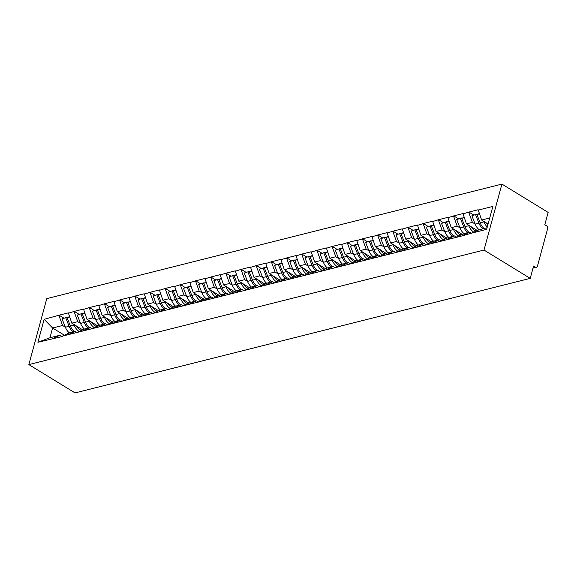 <?xml version="1.0" encoding="UTF-8"?>
<svg xmlns="http://www.w3.org/2000/svg" width="577" height="577" viewBox="0 0 577 577"><rect width="100%" height="100%" fill="white"/><g stroke="black" fill="none" stroke-linecap="round" stroke-linejoin="round"><path stroke-width="0.87" d="M501.925 184.092L46.773 298.626L28.85 364.592L484.002 250.057L501.925 184.092L548.15 212.408L544.796 224.742L546.52 225.795A2.243 1.666 75.9 0 1 547.602 228.766L537.454 266.105A2.243 1.666 75.9 0 1 536.386 267.288L533.011 268.139M64.292 335.158L52.601 327.996L44.14 319.326L37.902 342.284L61.876 336.615L69.161 332.922L75.097 331.429L77.094 332.655M44.14 319.326L59.085 315.193L63.773 318.064M82.727 329.849L71.815 323.163L68.331 312.871L59.085 315.193M68.223 313.268L74.267 311.378L78.955 314.249M97.91 326.027L86.997 319.341L83.506 309.048L74.267 311.378M83.398 309.445L89.442 307.555L94.13 310.426M113.085 322.204L102.172 315.525L98.689 305.233L89.442 307.555M98.58 305.63L104.617 303.74L109.313 306.611M128.267 318.389L117.355 311.703L113.864 301.41L104.617 303.74M113.756 301.807L119.8 299.917L124.488 302.788M143.442 314.566L132.53 307.887L129.039 297.595L119.8 299.917M128.938 297.984L134.975 296.095L139.663 298.973M158.617 310.751L147.705 304.065L144.221 293.772L134.975 296.095M144.113 294.169L150.157 292.279L154.845 295.15M173.8 306.928L162.887 300.242L159.396 289.95L150.157 292.279M159.288 290.346L165.332 288.457L170.02 291.335M188.975 303.113L178.062 296.427L174.579 286.134L165.332 288.457M174.47 286.531L180.514 284.641L185.203 287.512M204.157 299.29L193.245 292.604L189.754 282.312L180.514 284.641M189.645 282.708L195.69 280.819L200.378 283.689M219.332 295.467L208.42 288.788L204.936 278.496L195.69 280.819M204.828 278.893L210.872 277.003L215.56 279.874M234.514 291.652L223.602 284.966L220.111 274.674L210.872 277.003M220.003 275.07L226.047 273.181L230.735 276.051M249.69 287.829L238.777 281.15L235.286 270.858L226.047 273.181M235.185 271.248L241.222 269.358L245.91 272.236M264.872 284.014L253.952 277.328L250.468 267.036L241.222 269.358M250.36 267.432L256.404 265.543L261.092 268.413M280.047 280.191L269.134 273.505L265.644 263.213L256.404 265.543M265.535 263.61L271.579 261.72L276.268 264.598M295.222 276.376L284.31 269.69L280.826 259.398L271.579 261.72M280.718 259.794L286.762 257.905L291.45 260.775M310.404 272.553L299.492 265.867L296.001 255.575L286.762 257.905M295.893 255.972L301.937 254.082L306.625 256.953M325.579 268.738L314.667 262.052L311.183 251.76L301.937 254.082M311.075 252.156L317.119 250.267L321.807 253.137M340.762 264.915L329.849 258.229L326.358 247.937L317.119 250.267M326.25 248.334L332.294 246.444L336.982 249.314M355.937 261.092L345.024 254.414L341.541 244.121L332.294 246.444M341.433 244.511L347.469 242.628L352.165 245.499M371.119 257.277L360.207 250.591L356.716 240.299L347.469 242.628M356.608 240.696L362.652 238.806L367.34 241.676M386.294 253.454L375.382 246.768L371.891 236.476L362.652 238.806M371.783 236.873L377.827 234.983L382.515 237.861M401.469 249.639L390.557 242.953L387.073 232.661L377.827 234.983M386.965 233.058L393.009 231.168L397.697 234.038M416.652 245.816L405.739 239.13L402.248 228.838L393.009 231.168M402.14 229.235L408.184 227.345L412.872 230.216M431.827 242.001L420.914 235.315L417.431 225.023L408.184 227.345M417.322 225.419L423.367 223.53L428.055 226.4M447.009 238.178L436.097 231.492L432.606 221.2L423.367 223.53M432.498 221.597L438.542 219.707L443.23 222.578M462.184 234.356L451.272 227.677L447.788 217.385L438.542 219.707M447.68 217.781L453.717 215.892L458.412 218.762M477.367 230.54L466.454 223.854L462.963 213.562L453.717 215.892M462.855 213.959L468.899 212.069L473.587 214.94M488.092 223.991L481.629 220.039L478.138 209.747L468.899 212.069M478.037 210.136L492.873 206.407L486.635 229.365L471.798 233.094L478.975 229.797L487.067 227.764M61.984 336.225L462.444 235.82L471.798 233.094M80.528 323.372L77.751 321.67L71.815 323.163M77.751 321.67L74.159 311.775M67.92 334.725L75.097 331.429M95.71 319.55L92.933 317.848L86.997 319.341M77.159 332.402L84.343 329.106L90.279 327.613L92.27 328.832M92.933 317.848L89.334 307.952M83.095 330.909L90.279 327.613M110.885 315.727L108.108 314.032L102.172 315.525M92.342 328.58L99.518 325.284L105.454 323.791L107.452 325.017M108.108 314.032L104.516 304.129M98.278 327.087L105.454 323.791M126.06 311.912L123.283 310.21L117.355 311.703M107.517 324.764L114.7 321.468L120.636 319.975L122.627 321.194M123.283 310.21L119.691 300.314M113.453 323.271L120.636 319.975M141.242 308.089L138.466 306.387L132.53 307.887M122.699 320.942L129.875 317.646L135.811 316.153L137.809 317.379M138.466 306.387L134.867 296.491M128.635 319.449L135.811 316.153M156.417 304.274L153.641 302.572L147.705 304.065M137.874 317.126L145.058 313.83L150.994 312.337L152.984 313.556M153.641 302.572L150.049 292.676M143.81 315.633L150.994 312.337M171.6 300.451L168.823 298.749L162.887 300.242M153.056 313.304L160.233 310.008L166.169 308.515L168.167 309.734M168.823 298.749L165.224 288.853M158.992 311.811L166.169 308.515M186.775 296.636L183.998 294.934L178.062 296.427M168.232 309.488L175.415 306.185L181.344 304.692L183.342 305.918M183.998 294.934L180.406 285.038M174.167 307.988L181.344 304.692M201.957 292.813L199.18 291.111L193.245 292.604M183.414 305.666L190.59 302.37L196.526 300.877L198.517 302.096M199.18 291.111L195.581 281.215M189.343 304.173L196.526 300.877M217.132 288.99L214.355 287.296L208.42 288.788M198.589 301.843L205.765 298.547L211.701 297.054L213.699 298.28M214.355 287.296L210.764 277.393M204.525 300.35L211.701 297.054M232.307 285.175L229.538 283.473L223.602 284.966M213.764 298.028L220.948 294.732L226.884 293.239L228.874 294.458M229.538 283.473L225.939 273.577M219.7 296.535L226.884 293.239M247.49 281.352L244.713 279.657L238.777 281.15M228.946 294.205L236.123 290.909L242.059 289.416L244.057 290.642M244.713 279.657L241.114 269.755M234.882 292.712L242.059 289.416M262.665 277.537L259.888 275.835L253.952 277.328M244.121 290.39L251.305 287.094L257.241 285.601L259.232 286.819M259.888 275.835L256.296 265.939M250.057 288.897L257.241 285.601M277.847 273.714L275.07 272.012L269.134 273.505M259.304 286.567L266.48 283.271L272.416 281.778L274.414 282.997M275.07 272.012L271.471 262.117M265.24 285.074L272.416 281.778M293.022 269.899L290.245 268.197L284.31 269.69M274.479 282.752L281.663 279.456L287.591 277.955L289.589 279.181M290.245 268.197L286.654 258.301M280.415 281.259L287.591 277.955M308.205 266.076L305.428 264.374L299.492 265.867M289.661 278.929L296.838 275.633L302.774 274.14L304.771 275.359M305.428 264.374L301.829 254.479M295.59 277.436L302.774 274.14M323.38 262.254L320.603 260.559L314.667 262.052M304.836 275.106L312.013 271.81L317.949 270.317L319.947 271.543M320.603 260.559L317.011 250.663M310.772 273.613L317.949 270.317M338.555 258.438L335.785 256.736L329.849 258.229M320.011 271.291L327.195 267.995L333.131 266.502L335.122 267.721M335.785 256.736L332.186 246.841M325.947 269.798L333.131 266.502M353.737 254.616L350.96 252.921L345.024 254.414M335.194 267.468L342.37 264.172L348.306 262.679L350.304 263.905M350.96 252.921L347.368 243.018M341.13 265.975L348.306 262.679M368.912 250.8L366.135 249.098L360.207 250.591M350.369 263.653L357.552 260.357L363.488 258.864L365.479 260.083M366.135 249.098L362.544 239.203M356.305 262.16L363.488 258.864M384.094 246.978L381.318 245.275L375.382 246.768M365.551 259.83L372.728 256.534L378.663 255.041L380.661 256.26M381.318 245.275L377.719 235.38M371.487 258.337L378.663 255.041M399.27 243.162L396.493 241.46L390.557 242.953M380.726 256.015L387.91 252.719L393.846 251.219L395.836 252.445M396.493 241.46L392.901 231.565M386.662 254.522L393.846 251.219M414.452 239.34L411.675 237.637L405.739 239.13M395.909 252.192L403.085 248.896L409.021 247.403L411.019 248.622M411.675 237.637L408.076 227.742M401.837 250.699L409.021 247.403M429.627 235.517L426.85 233.822L420.914 235.315M411.084 248.377L418.267 245.074L424.196 243.581L426.194 244.807M426.85 233.822L423.258 223.926M417.02 246.877L424.196 243.581M444.809 231.702L442.032 229.999L436.097 231.492M426.259 244.554L433.442 241.258L439.378 239.765L441.369 240.984M442.032 229.999L438.433 220.104M432.195 243.061L439.378 239.765M459.984 227.879L457.208 226.184L451.272 227.677M441.441 240.732L448.617 237.435L454.553 235.943L456.551 237.169M457.208 226.184L453.616 216.281M447.377 239.239L454.553 235.943M475.159 224.064L472.383 222.361L466.454 223.854M456.616 236.916L463.8 233.62L469.736 232.127L471.726 233.346M472.383 222.361L468.791 212.466M462.552 235.423L469.736 232.127M533.148 267.634L535.305 267.093L533.581 266.033L530.227 278.374L484.002 250.057M535.305 267.093A2.243 1.666 75.9 0 0 536.386 267.288M489.722 217.998L481.629 220.039M530.227 278.374L75.075 392.908L28.85 364.592M65.352 327.188L62.576 325.486L52.601 327.996L49.947 337.761L59.921 335.251L61.919 336.47M62.576 325.486L58.977 315.59M52.738 338.548L59.921 335.251M37.902 342.284L49.947 337.761M487.832 224.965A10.018 7.429 -104.1 0 1 486.281 222.888M479.263 213.512L476.905 214.507L479.393 213.879M484.139 228.499A12.261 9.095 -104.1 0 1 480.187 222.837L476.905 214.507M487.276 227.006A12.261 9.095 -104.1 0 1 483.937 221.893L483.699 221.301M479.134 229.761A12.261 9.095 -104.1 0 1 475.174 224.1L471.892 215.769L477.129 214.053L471.892 215.769M482.877 228.817A12.261 9.095 -104.1 0 1 478.924 223.155L475.636 214.824M476.191 231.081A10.018 7.429 -104.1 0 1 474.525 230.317A10.018 7.429 -104.1 0 1 471.106 226.703M464.081 217.334L461.723 218.322L464.211 217.702M468.964 232.322A12.261 9.095 -104.1 0 1 465.012 226.66L461.723 218.322M473.796 232.178A12.261 9.095 -104.1 0 1 468.755 225.715L468.524 225.124M463.951 233.577A12.261 9.095 -104.1 0 1 459.999 227.922L456.71 219.585L461.953 217.868L456.71 219.585M467.702 232.639A12.261 9.095 -104.1 0 1 463.742 226.977L460.46 218.647M461.009 234.897A10.018 7.429 -104.1 0 1 459.342 234.139A10.018 7.429 -104.1 0 1 455.931 230.526M448.906 221.15L446.548 222.145L449.036 221.518M453.782 236.137A12.261 9.095 -104.1 0 1 449.829 230.475L446.548 222.145M458.614 236A12.261 9.095 -104.1 0 1 453.58 229.538L453.342 228.946M448.776 237.399A12.261 9.095 -104.1 0 1 444.824 231.738L441.535 223.407L446.771 221.691L441.535 223.407M452.519 236.455A12.261 9.095 -104.1 0 1 448.567 230.793L445.278 222.462M445.833 238.719A10.018 7.429 -104.1 0 1 444.167 237.955A10.018 7.429 -104.1 0 1 440.749 234.349M433.724 224.972L431.365 225.968L433.861 225.34M438.607 239.96A12.261 9.095 -104.1 0 1 434.654 234.298L431.365 225.968M443.439 239.816A12.261 9.095 -104.1 0 1 438.397 233.353L438.167 232.762M433.594 241.215A12.261 9.095 -104.1 0 1 429.641 235.56L426.353 227.223L431.596 225.506L426.353 227.223M437.344 240.277A12.261 9.095 -104.1 0 1 433.385 234.615L430.103 226.285M430.651 242.535A10.018 7.429 -104.1 0 1 428.985 241.777A10.018 7.429 -104.1 0 1 425.574 238.164M418.549 228.795L416.19 229.783L418.678 229.156M423.431 243.775A12.261 9.095 -104.1 0 1 419.472 238.113L416.19 229.783M428.264 243.638A12.261 9.095 -104.1 0 1 423.222 237.176L422.984 236.584M418.419 245.037A12.261 9.095 -104.1 0 1 414.466 239.376L411.177 231.045L416.421 229.329L411.177 231.045M422.162 244.093A12.261 9.095 -104.1 0 1 418.21 238.438L414.921 230.1M415.476 246.357A10.018 7.429 -104.1 0 1 413.81 245.593A10.018 7.429 -104.1 0 1 410.391 241.987M403.366 232.61L401.008 233.606L403.503 232.978M408.249 247.598A12.261 9.095 -104.1 0 1 404.297 241.936L401.008 233.606M413.082 247.454A12.261 9.095 -104.1 0 1 408.04 240.991L407.809 240.4M403.236 248.86A12.261 9.095 -104.1 0 1 399.284 243.198L396.002 234.868L401.239 233.144L396.002 234.868M406.987 247.915A12.261 9.095 -104.1 0 1 403.034 242.253L399.746 233.923M400.294 250.18A10.018 7.429 -104.1 0 1 398.635 249.415A10.018 7.429 -104.1 0 1 395.216 245.802M388.191 236.433L385.833 237.421L388.321 236.794M393.074 251.413A12.261 9.095 -104.1 0 1 389.122 245.759L385.833 237.421M397.906 251.276A12.261 9.095 -104.1 0 1 392.865 244.814L392.634 244.222M388.061 252.676A12.261 9.095 -104.1 0 1 384.109 247.014L380.82 238.683L386.063 236.967L380.82 238.683M391.805 251.731A12.261 9.095 -104.1 0 1 387.852 246.076L384.57 237.738M385.119 253.995A10.018 7.429 -104.1 0 1 383.453 253.238A10.018 7.429 -104.1 0 1 380.034 249.625M373.009 240.248L370.65 241.244L373.146 240.616M377.892 255.236A12.261 9.095 -104.1 0 1 373.939 249.574L370.65 241.244M382.724 255.092A12.261 9.095 -104.1 0 1 377.683 248.629L377.452 248.038M372.886 256.498A12.261 9.095 -104.1 0 1 368.927 250.836L365.645 242.506L370.881 240.789L365.645 242.506M376.63 255.553A12.261 9.095 -104.1 0 1 372.677 249.891L369.388 241.561M369.936 257.818A10.018 7.429 -104.1 0 1 368.277 257.053A10.018 7.429 -104.1 0 1 364.859 253.44M357.834 244.071L355.475 245.059L357.964 244.432M362.717 259.051A12.261 9.095 -104.1 0 1 358.764 253.397L355.475 245.059M367.549 258.914A12.261 9.095 -104.1 0 1 362.507 252.452L362.277 251.86M357.704 260.314A12.261 9.095 -104.1 0 1 353.751 254.652L350.463 246.321L355.706 244.605L350.463 246.321M361.447 259.376A12.261 9.095 -104.1 0 1 357.495 253.714L354.213 245.384M354.761 261.633A10.018 7.429 -104.1 0 1 353.095 260.876A10.018 7.429 -104.1 0 1 349.676 257.263M342.659 247.886L340.3 248.882L342.788 248.254M347.534 262.874A12.261 9.095 -104.1 0 1 343.582 257.212L340.3 248.882M352.367 262.737A12.261 9.095 -104.1 0 1 347.332 256.275L347.094 255.683M342.529 264.136A12.261 9.095 -104.1 0 1 338.576 258.474L335.287 250.144L340.524 248.427L335.287 250.144M346.272 263.191A12.261 9.095 -104.1 0 1 342.32 257.53L339.031 249.199M339.586 265.456A10.018 7.429 -104.1 0 1 337.92 264.692A10.018 7.429 -104.1 0 1 334.501 261.085M327.476 251.709L325.118 252.704L327.613 252.077M332.359 266.697A12.261 9.095 -104.1 0 1 328.407 261.035L325.118 252.704M337.192 266.552A12.261 9.095 -104.1 0 1 332.15 260.09L331.919 259.499M327.347 267.952A12.261 9.095 -104.1 0 1 323.394 262.297L320.105 253.959L325.349 252.243L320.105 253.959M331.097 267.014A12.261 9.095 -104.1 0 1 327.137 261.352L323.856 253.022M324.404 269.271A10.018 7.429 -104.1 0 1 322.738 268.514A10.018 7.429 -104.1 0 1 319.326 264.901M312.301 255.524L309.943 256.52L312.431 255.892M317.184 270.512A12.261 9.095 -104.1 0 1 313.224 264.85L309.943 256.52M322.016 270.375A12.261 9.095 -104.1 0 1 316.975 263.913L316.737 263.321M312.171 271.774A12.261 9.095 -104.1 0 1 308.219 266.112L304.93 257.782L310.174 256.065L304.93 257.782M315.915 270.829A12.261 9.095 -104.1 0 1 311.962 265.168L308.673 256.837M309.229 273.094A10.018 7.429 -104.1 0 1 307.563 272.33A10.018 7.429 -104.1 0 1 304.144 268.723M297.119 259.347L294.76 260.342L297.256 259.715M302.002 274.335A12.261 9.095 -104.1 0 1 298.049 268.673L294.76 260.342M306.834 274.19A12.261 9.095 -104.1 0 1 301.793 267.728L301.562 267.137M296.989 275.597A12.261 9.095 -104.1 0 1 293.037 269.935L289.755 261.597L294.991 259.881L289.755 261.597M300.74 274.652A12.261 9.095 -104.1 0 1 296.787 268.99L293.498 260.66M294.046 276.917A10.018 7.429 -104.1 0 1 292.388 276.152A10.018 7.429 -104.1 0 1 288.969 272.539M281.944 263.17L279.585 264.158L282.074 263.53M286.827 278.15A12.261 9.095 -104.1 0 1 282.874 272.488L279.585 264.158M291.659 278.013A12.261 9.095 -104.1 0 1 286.618 271.551L286.387 270.959M281.814 279.412A12.261 9.095 -104.1 0 1 277.862 273.75L274.573 265.42L279.816 263.703L274.573 265.42M285.557 278.467A12.261 9.095 -104.1 0 1 281.605 272.813L278.316 264.475M278.871 280.732A10.018 7.429 -104.1 0 1 277.205 279.968A10.018 7.429 -104.1 0 1 273.786 276.361M266.762 266.985L264.403 267.98L266.899 267.353M271.644 281.973A12.261 9.095 -104.1 0 1 267.692 276.311L264.403 267.98M276.477 281.828A12.261 9.095 -104.1 0 1 271.435 275.366L271.204 274.775M266.639 283.235A12.261 9.095 -104.1 0 1 262.679 277.573L259.398 269.243L264.634 267.519L259.398 269.243M270.382 282.29A12.261 9.095 -104.1 0 1 266.43 276.628L263.141 268.298M263.689 284.555A10.018 7.429 -104.1 0 1 262.03 283.79A10.018 7.429 -104.1 0 1 258.611 280.177M251.586 270.808L249.228 271.796L251.716 271.168M256.469 285.788A12.261 9.095 -104.1 0 1 252.517 280.133L249.228 271.796M261.302 285.651A12.261 9.095 -104.1 0 1 256.26 279.189L256.029 278.597M251.457 287.05A12.261 9.095 -104.1 0 1 247.504 281.388L244.215 273.058L249.459 271.341L244.215 273.058M255.2 286.113A12.261 9.095 -104.1 0 1 251.247 280.451L247.966 272.113M248.514 288.37A10.018 7.429 -104.1 0 1 246.848 287.613A10.018 7.429 -104.1 0 1 243.429 283.999M236.411 274.623L234.053 275.618L236.541 274.991M241.287 289.611A12.261 9.095 -104.1 0 1 237.335 283.949L234.053 275.618M246.119 289.466A12.261 9.095 -104.1 0 1 241.085 283.004L240.847 282.413M236.281 290.873A12.261 9.095 -104.1 0 1 232.322 285.211L229.04 276.881L234.276 275.164L229.04 276.881M240.025 289.928A12.261 9.095 -104.1 0 1 236.072 284.266L232.783 275.936M233.339 292.193A10.018 7.429 -104.1 0 1 231.673 291.428A10.018 7.429 -104.1 0 1 228.254 287.815M221.229 278.446L218.871 279.434L221.366 278.814M226.112 293.433A12.261 9.095 -104.1 0 1 222.159 287.772L218.871 279.434M230.944 293.289A12.261 9.095 -104.1 0 1 225.903 286.827L225.672 286.235M221.099 294.688A12.261 9.095 -104.1 0 1 217.147 289.034L213.858 280.696L219.101 278.979L213.858 280.696M224.85 293.751A12.261 9.095 -104.1 0 1 220.89 288.089L217.608 279.758M218.156 296.008A10.018 7.429 -104.1 0 1 216.49 295.251A10.018 7.429 -104.1 0 1 213.079 291.637M206.054 282.261L203.695 283.257L206.184 282.629M210.937 297.249A12.261 9.095 -104.1 0 1 206.977 291.587L203.695 283.257M215.769 297.112A12.261 9.095 -104.1 0 1 210.728 290.649L210.49 290.058M205.924 298.511A12.261 9.095 -104.1 0 1 201.972 292.849L198.683 284.519L203.926 282.802L198.683 284.519M209.667 297.566A12.261 9.095 -104.1 0 1 205.715 291.904L202.426 283.574M202.981 299.831A10.018 7.429 -104.1 0 1 201.315 299.066A10.018 7.429 -104.1 0 1 197.897 295.46M190.872 286.084L188.513 287.079L191.009 286.452M195.754 301.071A12.261 9.095 -104.1 0 1 191.802 295.41L188.513 287.079M200.587 300.927A12.261 9.095 -104.1 0 1 195.545 294.465L195.314 293.873M190.742 302.334A12.261 9.095 -104.1 0 1 186.789 296.672L183.508 288.334L188.744 286.618L183.508 288.334M194.492 301.389A12.261 9.095 -104.1 0 1 190.54 295.727L187.251 287.396M187.799 303.646A10.018 7.429 -104.1 0 1 186.133 302.889A10.018 7.429 -104.1 0 1 182.721 299.275M175.696 289.906L173.338 290.895L175.826 290.267M180.579 304.887A12.261 9.095 -104.1 0 1 176.62 299.225L173.338 290.895M185.412 304.75A12.261 9.095 -104.1 0 1 180.37 298.287L180.132 297.696M175.567 306.149A12.261 9.095 -104.1 0 1 171.614 300.487L168.325 292.157L173.569 290.44L168.325 292.157M179.31 305.204A12.261 9.095 -104.1 0 1 175.358 299.55L172.069 291.212M172.624 307.469A10.018 7.429 -104.1 0 1 170.958 306.704A10.018 7.429 -104.1 0 1 167.539 303.098M160.514 293.722L158.156 294.717L160.651 294.09M165.397 308.709A12.261 9.095 -104.1 0 1 161.445 303.048L158.156 294.717M170.229 308.565A12.261 9.095 -104.1 0 1 165.188 302.103L164.957 301.511M160.384 309.972A12.261 9.095 -104.1 0 1 156.432 304.31L153.15 295.979L158.386 294.256L153.15 295.979M164.135 309.027A12.261 9.095 -104.1 0 1 160.182 303.365L156.894 295.035M157.442 311.291A10.018 7.429 -104.1 0 1 155.783 310.527A10.018 7.429 -104.1 0 1 152.364 306.914M145.339 297.544L142.981 298.533L145.469 297.905M150.222 312.525A12.261 9.095 -104.1 0 1 146.269 306.87L142.981 298.533M155.054 312.388A12.261 9.095 -104.1 0 1 150.013 305.925L149.782 305.334M145.209 313.787A12.261 9.095 -104.1 0 1 141.257 308.125L137.968 299.795L143.211 298.078L137.968 299.795M148.953 312.849A12.261 9.095 -104.1 0 1 145 307.188L141.718 298.85M142.267 315.107A10.018 7.429 -104.1 0 1 140.6 314.35A10.018 7.429 -104.1 0 1 137.182 310.736M130.164 301.36L127.805 302.355L130.294 301.728M135.04 316.347A12.261 9.095 -104.1 0 1 131.087 310.686L127.805 302.355M139.872 316.203A12.261 9.095 -104.1 0 1 134.838 309.741L134.6 309.149M130.034 317.61A12.261 9.095 -104.1 0 1 126.075 311.948L122.793 303.617L128.029 301.901L122.793 303.617M133.777 316.665A12.261 9.095 -104.1 0 1 129.825 311.003L126.536 302.673M127.091 318.93A10.018 7.429 -104.1 0 1 125.425 318.165A10.018 7.429 -104.1 0 1 122.007 314.552M114.982 305.183L112.623 306.171L115.111 305.55M119.865 320.17A12.261 9.095 -104.1 0 1 115.912 314.508L112.623 306.171M124.697 320.026A12.261 9.095 -104.1 0 1 119.655 313.563L119.425 312.972M114.852 321.425A12.261 9.095 -104.1 0 1 110.899 315.77L107.61 307.433L112.854 305.716L107.61 307.433M118.602 320.487A12.261 9.095 -104.1 0 1 114.643 314.826L111.361 306.495M111.909 322.745A10.018 7.429 -104.1 0 1 110.243 321.988A10.018 7.429 -104.1 0 1 106.832 318.374M99.807 308.998L97.448 309.993L99.936 309.366M104.682 323.985A12.261 9.095 -104.1 0 1 100.73 318.324L97.448 309.993M109.515 323.848A12.261 9.095 -104.1 0 1 104.48 317.386L104.242 316.795M99.677 325.248A12.261 9.095 -104.1 0 1 95.724 319.586L92.435 311.255L97.672 309.539L92.435 311.255M103.42 324.303A12.261 9.095 -104.1 0 1 99.468 318.641L96.179 310.311M96.734 326.568A10.018 7.429 -104.1 0 1 95.068 325.803A10.018 7.429 -104.1 0 1 91.649 322.197M84.624 312.821L82.266 313.816L84.761 313.188M89.507 327.808A12.261 9.095 -104.1 0 1 85.555 322.146L82.266 313.816M94.34 327.664A12.261 9.095 -104.1 0 1 89.298 321.201L89.067 320.61M84.494 329.063A12.261 9.095 -104.1 0 1 80.542 323.408L77.253 315.071L82.497 313.354L77.253 315.071M88.245 328.125A12.261 9.095 -104.1 0 1 84.285 322.464L81.004 314.133M81.552 330.383A10.018 7.429 -104.1 0 1 79.886 329.626A10.018 7.429 -104.1 0 1 76.474 326.012M69.449 316.643L67.091 317.631L69.579 317.004M74.332 331.624A12.261 9.095 -104.1 0 1 70.372 325.962L67.091 317.631M79.164 331.486A12.261 9.095 -104.1 0 1 74.123 325.024L73.885 324.433M69.319 332.886A12.261 9.095 -104.1 0 1 65.367 327.224L62.078 318.893L67.321 317.177L62.078 318.893M73.063 331.941A12.261 9.095 -104.1 0 1 69.11 326.286L65.821 317.949M483.937 221.893L480.187 222.837M478.924 223.155L475.174 224.1M468.755 225.715L465.012 226.66M463.742 226.977L459.999 227.922M453.58 229.538L449.829 230.475M448.567 230.793L444.824 231.738M438.397 233.353L434.654 234.298M433.385 234.615L429.641 235.56M423.222 237.176L419.472 238.113M418.21 238.438L414.466 239.376M408.04 240.991L404.297 241.936M403.034 242.253L399.284 243.198M392.865 244.814L389.122 245.759M387.852 246.076L384.109 247.014M377.683 248.629L373.939 249.574M372.677 249.891L368.927 250.836M362.507 252.452L358.764 253.397M357.495 253.714L353.751 254.652M347.332 256.275L343.582 257.212M342.32 257.53L338.576 258.474M332.15 260.09L328.407 261.035M327.137 261.352L323.394 262.297M316.975 263.913L313.224 264.85M311.962 265.168L308.219 266.112M301.793 267.728L298.049 268.673M296.787 268.99L293.037 269.935M286.618 271.551L282.874 272.488M281.605 272.813L277.862 273.75M271.435 275.366L267.692 276.311M266.43 276.628L262.679 277.573M256.26 279.189L252.517 280.133M251.247 280.451L247.504 281.388M241.085 283.004L237.335 283.949M236.072 284.266L232.322 285.211M225.903 286.827L222.159 287.772M220.89 288.089L217.147 289.034M210.728 290.649L206.977 291.587M205.715 291.904L201.972 292.849M195.545 294.465L191.802 295.41M190.54 295.727L186.789 296.672M180.37 298.287L176.62 299.225M175.358 299.55L171.614 300.487M165.188 302.103L161.445 303.048M160.182 303.365L156.432 304.31M150.013 305.925L146.269 306.87M145 307.188L141.257 308.125M134.838 309.741L131.087 310.686M129.825 311.003L126.075 311.948M119.655 313.563L115.912 314.508M114.643 314.826L110.899 315.77M104.48 317.386L100.73 318.324M99.468 318.641L95.724 319.586M89.298 321.201L85.555 322.146M84.285 322.464L80.542 323.408M74.123 325.024L70.372 325.962M69.11 326.286L65.367 327.224"/></g></svg>
